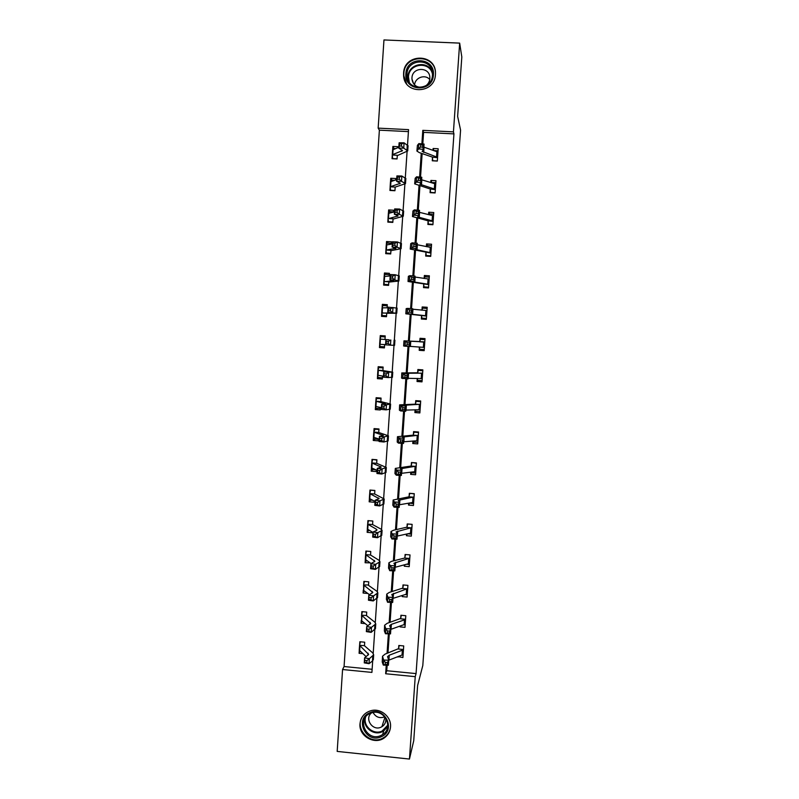<?xml version="1.0" encoding="UTF-8"?>
<svg xmlns="http://www.w3.org/2000/svg" width="799" height="799" viewBox="0 0 799 799"><rect width="100%" height="100%" fill="white"/><g stroke="black" fill="none" stroke-linecap="round" stroke-linejoin="round"><path stroke-width="1.2" d="M435.435 74.607C434.886 94.202 403.974 94.851 403.575 75.346L403.585 73.188C404.084 53.124 436.024 53.134 435.475 73.258L435.435 74.607M382.212 725.732L383.44 725.542M390.521 726.93C390.112 731.425 388.134 735.01 384.559 737.697C374.861 745.367 358.601 736.139 359.989 723.784C360.858 716.803 364.714 712.378 371.545 710.531C381.153 708.184 391.52 717.132 390.521 726.93M408.429 131.615L379.375 130.167L378.157 128.13L383.959 39.95L459.665 43.116L461.812 56.959L457.637 116.384L460.574 130.117L422.801 665.537L417.617 685.512L413.742 740.693L409.458 759.05L337.188 751.41L342.571 669.522L371.915 672.408L372.694 660.803M379.375 130.167L344.069 666.536L342.571 669.522M344.069 666.536L372.124 669.292M364.474 645.692L364.704 642.206L359.85 641.747L359.64 644.873L360.379 641.797M362.706 653.652L359.081 653.302L359.27 650.436M366.491 615.56L366.721 612.084L361.857 611.625L361.647 614.771L362.416 611.674M365.213 623.61L361.078 623.22L361.278 620.304M368.519 585.317L368.748 581.842L363.875 581.402L363.665 584.548L364.454 581.452M367.84 593.467L363.096 593.038L363.295 590.052M365.313 559.699L365.113 562.746L370.017 562.836M373.263 566.141L371.325 565.872L371.195 567.899L373.123 568.169L373.263 566.141L375.72 564.334L375.38 569.397L370.566 568.718L370.906 563.655L375.72 564.334L379.964 561.657L378.996 560.289L370.556 555.035L370.776 551.49L365.892 551.06L365.682 554.226M367.35 529.238L367.141 532.344L372.034 532.763L372.084 531.994M372.604 524.204L372.823 521.028L367.92 520.618L367.71 523.784L368.579 520.668M372.524 500.254L369.947 500.044L369.398 498.676L369.178 501.822L374.082 502.231L374.162 501.043M374.651 493.642L374.871 490.456L369.957 490.057L369.747 493.243M376.049 469.892L371.974 469.562L371.425 467.994L371.215 471.2L376.129 471.59L376.239 469.972M376.689 463.25L376.918 459.775L372.004 459.385L371.795 462.581M378.287 439.31L374.012 438.981L373.473 437.243L373.263 440.459L378.187 440.838L378.327 438.781M378.746 432.449L378.986 428.983L374.062 428.604L373.842 431.82L375.36 428.703M380.344 408.609L376.059 408.289L375.53 406.381L375.32 409.607L380.254 409.977L380.424 407.49M383.999 406.212L382.042 406.042L381.912 408.109L383.86 408.289L383.999 406.212L386.466 404.684L386.117 409.857L381.243 409.408L381.582 404.254L386.466 404.684L390.611 404.074L380.833 401.587L381.053 398.082L376.119 397.712L375.9 400.928L376.719 398.421L378.067 397.852M377.607 375.42L377.388 378.646L382.331 379.006L382.521 376.069M382.901 370.516L383.13 367.061L378.187 366.701L377.967 369.937L378.776 367.58L382.022 366.981M384.479 346.856L380.184 346.556L379.675 344.309L379.465 347.565L384.409 347.915L384.619 344.589M384.998 339.166L385.218 335.92L380.264 335.59L380.044 338.826L380.843 336.619L385.148 336.878M386.556 315.805L382.252 315.525L381.752 313.108L381.542 316.374L386.496 316.704L386.736 313.228M387.096 307.805L387.305 304.679L382.341 304.349L382.122 307.605L382.921 305.558L387.225 305.837M388.644 284.654L384.329 284.374L383.84 281.787L383.63 285.073L388.594 285.383L388.813 282.127M389.223 276.015L389.403 273.308L384.429 272.998L384.209 276.264M385.937 250.377L385.717 253.653L390.701 253.952L390.941 250.417M391.36 244.114L391.51 241.827L386.526 241.538L386.307 244.814M392.838 221.992L388.504 221.742L388.044 218.806L387.825 222.112L392.818 222.402L393.058 218.836M393.507 212.085L393.627 210.237L388.634 209.947L388.414 213.243L389.183 211.655L393.517 211.905M390.152 187.156L389.932 190.462L394.936 190.731L395.195 187.086L405.502 183.64L401.498 181.313L396.534 181.213L396.893 175.92L401.857 176.01L405.842 178.586M395.655 179.935L395.755 178.527L390.751 178.257L390.531 181.553L391.28 180.125L394.446 180.304M397.073 158.871L392.718 158.641L392.269 155.346L392.049 158.691L397.063 158.951L397.303 155.326M397.822 147.675L397.882 146.696L392.868 146.437L392.649 149.703M387.145 665.187L386.766 670.731L416.069 673.597L453.942 133.882L423.59 132.374L422.801 143.95M422.142 153.578L420.534 177.148M419.924 185.987L418.267 210.217M417.717 218.287L416.019 243.166M415.52 250.457L413.772 275.985M413.323 282.506L411.535 308.674M411.145 314.436L409.318 341.153M408.948 346.446L407.14 372.863M406.731 378.866L404.983 404.454M404.524 411.165L402.826 435.924M402.326 443.345L400.689 467.285M400.129 475.395L398.551 498.526M397.942 507.325L396.424 529.647M395.775 539.145L394.297 560.658M393.607 570.836L392.189 591.56M391.44 602.406L390.082 622.341M389.293 633.857L387.984 653.013M398.052 656.588L402.906 657.547L403.715 645.942L398.821 645.472L398.601 648.618L399.19 645.512M400.159 626.126L400.099 626.895L405.003 627.355L405.802 615.719L400.908 615.26L400.689 618.406L401.288 615.3M402.267 595.555L402.197 596.613L407.1 597.063L407.909 585.377L402.996 584.928L402.786 588.094L403.405 584.968M404.384 564.873L404.294 566.211L409.208 566.651L410.017 554.925L405.103 554.496L404.883 557.672M406.511 534.072L406.401 535.71L411.325 536.129L412.134 524.364L407.21 523.944L406.991 527.13L407.65 524.004L412.134 524.384M408.639 503.17L408.509 505.098L413.443 505.507L414.262 493.692L409.328 493.293L409.108 496.479M410.786 472.139L410.626 474.366L415.58 474.766L416.399 462.911L411.445 462.521L411.225 465.727M412.933 441.008L412.763 443.525L417.717 443.904L418.536 432.009L413.582 431.63L413.363 434.856M415.09 409.747L414.891 412.574L419.865 412.943L420.693 400.998L415.72 400.639L415.5 403.865M422.102 380.644L417.567 380.314L417.278 378.386L417.038 381.503L422.012 381.862L422.851 369.877L417.867 369.528L417.647 372.763L418.257 370.386L422.791 370.706M424.249 349.602L419.715 349.293L419.415 347.056L419.195 350.322L424.179 350.661L425.008 338.636L420.024 338.297L419.795 341.553L420.404 339.325L424.948 339.635L420.404 339.325M426.406 318.451L421.862 318.152L421.572 315.745L421.353 319.021L426.346 319.36L427.185 307.285L422.182 306.956L421.962 310.222L422.551 308.144L427.105 308.444M423.75 284.334L423.52 287.61L428.524 287.93L429.363 275.815L424.359 275.495L424.149 278.481M430.751 255.81L426.187 255.53L425.917 252.774L425.697 256.079L430.711 256.389L431.56 244.224L426.536 243.925L426.346 246.621M432.938 224.319L428.364 224.05L428.104 221.113L427.884 224.439L432.908 224.729L433.757 212.524L428.723 212.234L428.554 214.641M435.125 192.699L430.541 192.449L430.301 189.343L430.072 192.669L435.115 192.949L435.964 180.694L430.921 180.424L430.771 182.542M437.323 160.969L432.728 160.729L432.499 157.443L432.269 160.789L437.323 161.058L438.172 148.754L433.118 148.494L432.998 150.332M459.665 43.116L453.442 131.865L422.801 130.347L421.882 143.86M453.942 133.882L453.442 131.865M416.069 673.597L415.23 676.663L409.458 759.05M386.247 665.168L385.657 673.757L415.23 676.663M421.233 153.268L419.605 177.068M419.016 185.728L417.348 210.147M416.808 218.057L415.1 243.086M414.601 250.277L412.853 275.915M412.414 282.367L410.616 308.604M410.227 314.337L408.399 341.093M408.039 346.386L406.232 372.843M405.822 378.816L404.064 404.484M403.615 411.115L401.907 435.994M401.408 443.295L399.77 467.395M399.22 475.355L397.622 498.676M397.043 507.285L395.495 529.847M394.866 539.105L393.378 560.898M392.699 570.796L391.26 591.829M390.541 602.376L389.153 622.651M388.394 633.827L387.056 653.362M407.52 144.979L408.559 129.638L378.157 128.13M373.203 653.362L374.791 629.792M375.28 622.561L376.888 598.651M377.368 591.65L379.006 567.4M379.465 560.618L381.123 536.029M381.562 529.477L383.25 504.549M383.67 498.216L385.378 472.948M385.797 466.836L387.525 441.218M387.914 435.345L389.672 409.378M390.052 403.725L391.83 377.418M392.199 371.994L393.997 345.328M394.346 340.144L396.154 313.308M396.524 307.955L398.321 281.238M398.701 275.605L400.499 249.048M400.898 243.136L402.676 216.729M403.096 210.537L404.873 184.299M405.303 177.817L407.071 151.74M386.766 670.731L385.657 673.757M423.59 132.374L422.801 130.347M398.212 656.518L398.022 657.068M360.039 651.285L359.081 653.302M362.157 621.163L361.078 623.22M400.429 626.026L400.099 626.895M364.314 590.93L363.096 593.038M402.676 595.425L402.197 596.613M366.431 560.708L365.113 562.746M404.983 564.713L404.294 566.211M368.529 530.456L367.141 532.344M407.34 533.892L406.401 535.71M370.676 500.104L369.178 501.822M409.577 503.33L408.509 505.098M372.873 469.642L371.215 471.2M411.805 472.758L410.626 474.366M375.18 439.07L373.263 440.459M414.112 442.087L412.763 443.525M377.717 408.409L375.32 409.607M416.569 411.315L414.891 412.574M380.963 377.677L377.388 378.646M419.525 380.454L417.038 381.503M384.449 347.425L379.465 347.565M423.79 349.572L419.195 350.322M424.479 339.575L424.549 338.606M386.926 305.817L382.341 304.349M425.308 308.334L422.182 306.956M386.996 274.496L384.429 272.998M426.087 276.943L424.359 275.495M388.424 243.156L386.526 241.538M427.805 245.513L426.536 243.925M390.182 211.715L388.634 209.947M429.752 213.972L428.723 212.234M392.089 180.175L390.751 178.257M431.8 182.332L430.921 180.424M394.067 148.514L392.868 146.437M433.897 150.562L433.118 148.494M402.386 654.88L403.086 654.94M385.228 664.458L387.255 664.518L387.395 662.501L385.358 662.451L385.228 664.458L383.31 665.088L383.65 660.064L388.723 660.214L402.047 655.03L403.125 654.401L403.485 649.108L402.376 650.186L389.263 655.21L387.555 656.618L388.723 660.214L388.374 665.227L383.31 665.088L382.232 661.971L382.491 656.578M385.358 662.451L383.65 660.064L382.511 656.239L385.098 654.101L398.601 648.638M403.395 649.507L398.441 649.028M387.255 664.518L388.374 665.227M388.723 660.214L387.395 662.501M364.464 645.672L359.56 645.292L368.649 654.411L364.594 657.867L369.368 658.686L373.672 654.81L372.743 652.913L364.484 645.762M366.911 660.653L369.368 658.686L369.028 663.689L364.254 662.87L364.594 657.867L364.863 662.331L366.781 662.661L366.911 660.653L364.993 660.324M366.781 662.661L369.028 663.689L372.454 661.013L373.363 659.405M359.24 650.116L366.142 656.688M364.254 662.87L364.863 662.331M369.597 712.848C384.559 705.387 396.813 730.496 381.253 736.738C366.302 744.119 354.097 719.13 369.597 712.848M380.943 735.489L382.591 734.581C393.857 727.949 384.719 708.853 372.114 712.708L370.157 713.387C355.815 719.21 367.101 742.321 380.943 735.489M384.748 716.793L384.399 716.963C379.475 718.571 375.7 717.083 373.073 712.498M371.535 712.868C364.104 718.631 372.654 731.415 381.073 727.15L381.892 726.73C384.978 724.683 386.257 721.807 385.727 718.091M362.147 717.053C354.676 728.788 369.607 744.848 382.122 738.506L384.659 737.048C387.885 734.651 389.822 731.465 390.471 727.48M382.252 725.632L383.56 725.422M433.398 74.926C432.798 93.014 403.984 91.665 405.872 73.698C406.401 55.63 435.295 56.869 433.398 74.926M406.991 73.997L406.981 75.665C407.22 91.306 432.009 90.836 432.449 75.136L432.479 73.997C432.838 57.957 407.39 58.007 406.991 73.997M425.468 86.012C428.084 84.275 429.542 81.828 429.842 78.682L429.862 77.833C430.052 66.607 412.254 66.677 411.964 77.883L411.954 78.991C412.843 84.624 416.099 87.411 421.722 87.351M435.475 73.428C435.715 53.613 404.324 53.863 403.845 73.608L403.835 75.745L406.561 83.735M414.591 84.914C415.001 77.523 425.138 73.907 429.752 79.52M403.984 624.798L405.173 624.908M390.831 629.362L405.213 624.209L405.582 618.895L404.474 619.874L391.37 624.339L389.672 625.607L390.871 628.863L390.521 633.897L385.448 633.737L384.349 630.9L384.599 625.537M387.375 633.028L389.403 633.098L389.542 631.08L387.505 631.01L387.375 633.028L385.448 633.737L385.787 628.703L384.629 625.217L387.205 623.31L400.689 618.436M405.493 619.265L400.529 618.806M387.505 631.01L385.787 628.703L390.871 628.863L389.542 631.08M389.403 633.098L390.521 633.897M405.433 594.596L407.26 594.756M407.69 588.533L391.81 594.476L393.028 597.392L392.679 602.446L387.585 602.266L386.406 599.09L386.726 594.376M392.958 598.391L407.32 593.897L407.69 588.563M389.522 601.487L391.56 601.557L391.7 599.53L389.662 599.46L389.522 601.487L387.585 602.266L387.934 597.213L386.746 594.096L389.313 592.399L402.776 588.114M407.59 588.923L402.616 588.473M389.662 599.46L387.934 597.213L393.028 597.392L391.7 599.53M391.56 601.557L392.679 602.446M366.481 615.54L361.567 615.17L370.726 623.48L366.691 626.586L371.475 627.345L375.76 623.879L374.821 622.151L366.501 615.63M369.018 629.262L371.475 627.345L371.136 632.379L366.351 631.61L366.691 626.586L366.961 630.97L368.888 631.28L369.018 629.262L367.101 628.953M368.888 631.28L371.136 632.379L375.45 628.523M361.567 615.3L361.647 620.753L367.89 625.767M366.351 631.61L366.961 630.97M364.184 590.831L363.675 590.461M368.539 584.988L363.585 584.938L372.813 592.439L368.788 595.175L373.592 595.904L377.857 592.828L376.908 591.27L368.529 585.387M371.136 597.762L373.592 595.904L373.253 600.948L368.449 600.219L368.788 595.175L369.078 599.49L370.996 599.779L371.136 597.762L369.208 597.472M370.996 599.779L373.253 600.948L377.537 597.522M363.575 585.058L363.665 590.461L369.557 594.716M368.449 600.219L369.078 599.49M406.701 564.264L409.358 564.503M395.086 567.3L409.428 563.485L409.797 558.121L393.937 563.225L395.185 565.812L394.836 570.886L389.742 570.676L388.534 567.869L388.853 563.095M391.69 569.827L393.727 569.907L393.867 567.869L391.83 567.789L391.69 569.827L389.742 570.676L390.092 565.602L388.873 562.846L391.43 561.387L404.713 558.032L405.522 554.536M409.707 558.471L404.713 558.032M391.83 567.789L390.092 565.602L395.185 565.812L393.867 567.869M393.727 569.907L394.836 570.886M407.71 533.812L411.465 534.131M411.914 527.55L396.084 531.864L397.353 534.102L397.013 539.195L391.909 538.975L390.661 536.519L390.991 531.705M397.223 536.089L411.545 532.953L411.914 527.57M393.857 538.037L395.904 538.126L396.044 536.089L393.997 535.999L393.857 538.037L391.909 538.975L392.249 533.882L391.011 531.485L393.557 530.246L406.981 527.15M411.825 527.909L406.831 527.48M393.997 535.999L392.249 533.882L397.353 534.102L396.044 536.089M395.904 538.126L397.013 539.195M409.028 503.1L413.572 503.66M409.867 493.333L414.252 493.872M414.042 496.888L398.242 500.384L399.54 502.281L399.19 507.385L394.077 507.145L392.808 505.068L393.138 500.194M399.37 504.768L413.662 502.311L414.042 496.908M396.034 506.137L398.082 506.226L398.222 504.179L396.174 504.079L396.034 506.137L394.077 507.145L394.426 502.032L393.148 500.014L408.938 496.818L409.757 493.502M413.952 497.228L408.938 496.818M396.174 504.079L394.426 502.032L399.54 502.281L398.222 504.179M398.082 506.226L399.19 507.385M366.741 560.738L365.503 559.919M370.556 555.035L365.612 554.596L366.511 551.12M365.612 554.596L374.911 561.278L370.906 563.655L371.325 565.872M373.123 568.169L375.38 569.397L379.645 566.411M365.602 554.696L365.283 559.47L371.126 563.545M370.566 568.718L371.195 567.899M372.813 521.048L368.569 520.688M369.488 530.536L367.92 530.406L367.43 529.337M376.379 529.208L377.018 529.997L376.429 530.496L373.023 532.014L377.857 532.643L382.082 530.376L381.093 529.178L372.594 524.563L367.64 524.144L376.379 529.208L376.289 530.556M375.39 534.391L377.857 532.643L377.508 537.727L372.684 537.098L373.023 532.014L373.323 536.179L375.25 536.439L375.39 534.391L373.453 534.141M375.25 536.439L377.508 537.727L381.752 535.18M367.63 524.234L367.31 529.028L372.993 532.504M372.684 537.098L373.323 536.179M370.746 490.127L374.851 490.636M377.528 502.531L375.59 502.301L375.45 504.349L377.398 504.578L377.528 502.531L379.994 500.833L379.655 505.947L374.811 505.358L375.15 500.254L379.994 500.833L384.199 498.976L374.651 493.992L369.677 493.582L370.596 490.286M369.677 493.582L379.126 498.606L375.15 500.254L375.59 502.301M377.398 504.578L379.655 505.947L383.87 503.829M369.677 493.652L369.348 498.486L375.071 501.472M374.811 505.358L375.45 504.349M372.983 459.465L376.898 460.114M379.685 470.551L377.737 470.331L377.597 472.389L379.545 472.599L379.685 470.551L382.142 468.913L381.802 474.037L376.948 473.497L377.288 468.374L382.142 468.913L386.326 467.465L376.699 463.3L371.725 462.901L372.634 459.775M371.725 462.901L381.243 467.095L377.288 468.374L377.737 470.331M379.545 472.599L381.802 474.037L385.997 472.369M371.715 462.961L371.395 467.824L377.158 470.341M376.948 473.497L377.597 472.389M378.946 429.482L374.671 429.153M378.746 432.429L373.772 432.119L383.37 435.465L379.435 436.374L384.299 436.863L388.464 435.825L378.766 432.499M381.832 438.441L384.299 436.863L383.949 442.007L379.086 441.507L379.435 436.374L379.745 440.309L381.702 440.509L381.832 438.441L379.885 438.252M381.702 440.509L383.949 442.007L388.124 440.788M373.473 437.243L379.255 439.08M379.086 441.507L379.745 440.309M381.003 398.741L376.719 398.421M380.833 401.587L375.83 401.218L385.508 403.715L381.582 404.254L382.042 406.042M383.86 408.289L386.117 409.857L390.272 409.088M375.53 406.381L381.353 407.71M381.243 409.408L381.912 408.109M383.071 367.88L378.776 367.58M382.411 377.787L378.117 377.478L377.567 375.18L383.46 376.229M382.891 370.506L377.897 370.207L387.655 371.845L383.75 372.004L392.758 372.194L382.911 370.566M386.177 373.862L388.644 372.394L388.294 377.577L383.4 377.178L383.75 372.004L384.079 375.78L386.037 375.939L386.177 373.862L384.219 373.702M386.037 375.939L388.294 377.577L392.419 377.268M383.4 377.178L384.079 375.78M385.148 336.918L380.843 336.619M389.103 339.795L379.974 339.086L389.103 339.815M388.354 341.383L390.821 339.974L390.471 345.178L385.567 344.828L385.917 339.635L386.247 343.33L388.214 343.47L388.354 341.383L386.386 341.253M388.214 343.47L390.471 345.178L394.576 345.338L394.926 340.204M379.675 344.309L385.587 344.619M379.645 344.079L380.034 338.846M385.567 344.828L386.247 343.33M386.516 316.504L382.252 315.525M386.726 313.248L396.743 313.248L387.745 312.359L388.094 307.146L397.093 308.094L396.743 313.248M381.752 313.108L391.61 312.898L387.745 312.359L388.434 310.761L390.401 310.881L390.541 308.784L388.574 308.674L388.434 310.761M390.541 308.784L393.008 307.435L392.659 312.659L390.401 310.881M388.054 307.805L382.062 307.845L381.722 312.858L386.756 313.188M388.574 308.674L388.094 307.146M389.323 274.636L384.998 274.367L384.149 276.484L390.182 275.945M386.067 285.223L384.329 284.374M383.84 281.787L393.777 280.689L389.932 279.76L390.282 274.526L395.215 274.766L399.27 275.925M392.748 276.064L390.771 275.965L390.631 278.062L392.599 278.162L392.748 276.064L395.215 274.766L394.856 280.01L398.921 281.028L388.813 282.107M384.149 276.484L383.82 281.488L388.853 281.837M392.599 278.162L394.856 280.01L389.932 279.76L390.631 278.062M390.771 275.965L390.282 274.526M391.41 243.335L387.086 243.076L386.247 245.003L392.329 243.965M390.741 253.383L386.416 253.113L385.907 250.067L395.954 248.349L392.119 247.041L392.479 241.777L397.423 241.977L401.448 243.595M387.245 253.742L386.416 253.113M394.946 243.206L392.968 243.136L392.828 245.243L394.806 245.323L394.946 243.206L397.423 241.977L397.063 247.241L401.108 248.689L390.921 250.676M386.247 245.013L385.917 250.027M385.907 250.067L390.961 250.367M394.806 245.323L397.063 247.241L392.119 247.041L392.828 245.243M392.968 243.136L392.479 241.777M388.044 218.806L398.142 215.9L394.326 214.192L394.676 208.919L399.63 209.058L399.28 214.342L403.295 216.229L393.038 219.116M397.163 210.227L395.175 210.177L395.036 212.294L397.023 212.344L397.163 210.227L399.63 209.058L403.645 211.156M388.024 218.437L388.354 213.413L394.476 211.865M388.014 218.497L393.078 218.786M397.023 212.344L399.28 214.342L394.326 214.192L395.036 212.294M395.175 210.177L394.676 208.919M394.956 190.492L390.611 190.252L390.132 186.806L400.329 183.311L396.534 181.213L397.253 179.216L399.25 179.246L399.39 177.128L397.403 177.088L397.253 179.216M399.39 177.128L401.857 176.01L401.498 181.313L399.25 179.246M390.132 186.736L390.471 181.713L396.644 179.645M390.132 186.806L395.195 187.086M397.403 177.088L396.893 175.92M395.375 148.584L393.398 148.484L392.709 149.643M392.269 155.346L392.738 154.567L402.526 150.612L398.751 148.115L399.11 142.791L404.094 142.831L403.735 148.155L407.71 150.931L397.283 155.635M401.617 143.89L399.63 143.87L399.48 146.007L401.478 146.027L401.617 143.89L404.094 142.831L408.049 145.887M392.249 155.016L397.333 155.266M392.259 154.916L392.589 149.892L398.811 147.296M401.478 146.027L403.735 148.155L398.751 148.115L399.48 146.007M399.63 143.87L399.11 142.791M411.056 472.109L411.195 472.708L415.69 473.078M412.124 462.571L416.379 463.25M401.517 473.328L415.8 471.56L416.169 466.137L400.399 468.783L401.727 470.331L401.378 475.465L396.254 475.195L394.956 473.487L395.295 468.564M398.222 474.107L400.279 474.207L400.419 472.159L398.361 472.049L398.222 474.107L396.254 475.195L396.604 470.072L395.305 468.414L411.066 466.037L411.865 462.891M416.079 466.436L411.066 466.037M398.361 472.049L396.604 470.072L401.727 470.331L400.419 472.159M400.279 474.207L401.378 475.465M413.113 440.988L413.313 442.027L417.817 442.376M414.481 431.7L413.992 432.169L418.506 432.509M403.675 441.777L417.937 440.688L418.316 435.255L402.566 437.063L403.924 438.261L403.565 443.415L398.441 443.125L397.213 442.047L397.453 436.813M400.419 441.957L402.476 442.067L402.616 440.009L400.559 439.889L400.419 441.957L398.441 443.125L398.791 437.982L397.463 436.703L413.203 435.145L413.992 432.169M418.227 435.535L413.203 435.145M400.559 439.889L398.791 437.982L403.924 438.261L402.616 440.009M402.476 442.067L403.565 443.415M415.19 409.747L415.44 411.225L419.954 411.565M417.058 400.728L416.119 401.328L420.644 401.667M405.852 410.097L420.084 409.697L420.464 404.254L404.743 405.223L406.122 406.072L405.772 411.245L400.629 410.936L399.38 410.157L399.62 404.943M402.616 409.687L404.684 409.807L404.823 407.73L402.766 407.61L402.616 409.687L400.629 410.936L400.988 405.772L399.63 404.863L415.34 404.144L416.119 401.328M420.374 404.524L415.34 404.144M402.766 407.61L400.988 405.772L406.122 406.072L404.823 407.73M404.684 409.807L405.772 411.245M422.791 369.877L418.257 370.386M408.029 378.307L422.242 378.616L422.621 373.133L406.931 373.263L408.339 373.762L407.979 378.946L401.567 378.147L401.797 372.953L417.637 372.783M404.833 377.288L406.901 377.418L407.041 375.34L404.973 375.21L404.833 377.288L402.836 378.626L403.185 373.433L401.807 372.913M422.531 373.393L417.487 373.033M404.973 375.21L403.185 373.433L408.339 373.762L407.041 375.34M406.901 377.418L407.979 378.946M424.788 341.892L409.128 341.183L410.556 341.323L410.197 346.526L405.043 346.187L403.635 345.977L403.984 340.833L419.795 341.563M410.207 346.386L424.409 347.415L424.778 341.912M407.051 344.769L409.118 344.908L409.268 342.821L407.2 342.681L407.051 344.769L405.043 346.187L405.403 340.973L403.984 340.833M424.698 342.142L419.645 341.802M407.2 342.681L405.403 340.973L410.556 341.323L409.268 342.821M409.118 344.908L410.197 346.526M421.862 318.152L426.376 318.981M409.288 312.129L411.355 312.269L411.495 310.172L409.428 310.032L409.288 312.129L407.27 313.617L407.62 308.394L412.783 308.764L412.434 313.987L405.832 313.807L426.576 316.074L426.956 310.561L412.753 309.213M426.516 315.815L410.976 314.147L412.434 313.987L411.355 312.269M409.428 310.032L407.62 308.394L406.182 308.634L405.832 313.777M412.783 308.764L411.495 310.172M425.198 287.72L424.019 286.901L428.574 287.191M424.219 278.491L424.718 276.863L429.273 277.143M429.143 279.091L414.961 277.033M411.525 279.35L413.592 279.51L413.742 277.403L411.665 277.253L411.525 279.35L409.497 280.938L409.857 275.685L415.031 276.074L414.671 281.318L409.497 280.938L408.029 281.498L428.753 284.654L429.133 279.101M424.019 286.901L423.63 284.035M428.703 284.364L413.183 281.847L414.671 281.318L413.592 279.51M411.665 277.253L409.857 275.685L408.379 276.314L408.029 281.438M415.031 276.074L413.742 277.403M426.187 255.53L426.746 256.149M426.496 246.651L426.886 245.453L431.45 245.732M413.762 246.462L415.84 246.621L415.989 244.514L413.912 244.344L413.762 246.462L411.735 248.119L412.094 242.846L417.268 243.266L416.908 248.529L411.735 248.119L410.237 249.078L430.941 253.103L431.32 247.53L417.168 244.734M430.891 252.784L415.4 249.418L416.908 248.529L415.84 246.621M413.912 244.344L412.094 242.846L410.716 243.655L410.237 248.978M417.268 243.266L415.989 244.514M428.793 214.701L429.063 213.932L433.637 214.192M416.019 213.433L418.107 213.603L418.247 211.485L416.169 211.316L416.019 213.433L413.982 215.181L414.341 209.887L419.525 210.327L419.165 215.61L413.982 215.181L412.454 216.529L427.994 220.804L433.138 221.423L433.517 215.84L419.395 212.314M433.088 221.093L417.627 216.869L419.165 215.61L418.107 213.603M416.169 211.316L414.341 209.887L412.943 211.006L412.464 216.399M419.525 210.327L418.247 211.485M431.11 182.651L435.835 182.542M435.735 184.01L421.622 179.775M418.286 180.284L420.374 180.464L420.514 178.337L418.426 178.147L418.286 180.284L416.229 182.112L416.599 176.799L421.792 177.258L421.433 182.572L416.229 182.112L414.671 183.86L430.182 189.003L435.345 189.633L435.725 184.02M435.295 189.283L419.865 184.189L421.433 182.572L420.374 180.464M418.426 178.147L416.599 176.799L415.18 178.237L414.691 183.69M421.792 177.258L420.514 178.337M433.637 150.552L438.032 150.781M420.554 146.996L422.641 147.196L422.791 145.058L420.703 144.859L420.554 146.996L418.496 148.914L418.856 143.59L424.069 144.07L423.7 149.393L418.496 148.914L416.908 151.061L419.325 152.609L432.389 157.093L437.552 157.703L437.942 152.09L423.86 147.106M437.502 157.353L422.112 151.391L423.7 149.393L422.641 147.196M420.703 144.859L418.856 143.59L417.418 145.338L416.918 150.851M424.069 144.07L422.791 145.058M388.923 660.144L389.263 655.21M382.232 661.971L382.571 656.998M402.047 655.03L402.376 650.186M368.049 653.153L367.9 655.36M372.783 656.049L372.454 661.013M359.959 646.101L359.64 650.935M382.591 734.581L383.77 730.865L387.685 726.471L382.132 731.764C373.672 735.999 362.676 727.26 364.913 718.091M365.622 717.013C362.666 726.021 373.562 735.33 382.072 731.055L387.785 725.172M408.329 80.719L407.969 76.664C408.209 63.481 428.114 59.775 432.319 72.17M432.479 74.067C429.752 60.794 408.738 63.341 408.469 76.934L409.298 82.337M391.031 629.292L391.37 624.339M384.349 630.9L384.689 625.917M404.144 624.738L404.474 619.874M393.158 598.321L393.498 593.357M386.476 599.719L386.816 594.716M406.252 594.346L406.581 589.462M370.117 622.341L369.987 624.329M374.881 624.988L374.541 629.982M361.967 615.909L361.647 620.753M372.194 591.41L372.074 593.188M376.988 593.817L376.649 598.821M363.994 585.597L363.665 590.461M395.285 567.24L395.625 562.256M388.604 568.429L388.953 563.395M408.359 563.834L408.698 558.93M397.423 536.049L397.762 531.035M390.741 537.008L391.091 531.964M410.476 533.213L410.826 528.299M399.56 504.738L399.909 499.705M392.888 505.477L393.238 500.414M412.614 502.481L412.953 497.547M374.282 560.369L374.182 561.937M379.096 562.526L378.756 567.55M366.022 555.185L365.692 560.059M381.223 531.115L380.873 536.159M368.059 524.653L367.73 529.547M378.476 497.937L378.406 499.065M383.35 499.595L383.001 504.648M370.097 494.012L369.777 498.926M380.584 466.536L380.524 467.455M385.488 467.944L385.138 473.028M372.154 463.26L371.825 468.194M382.701 435.036L382.661 435.725M387.625 436.184L387.285 441.278M374.212 432.399L373.882 437.353M389.782 404.294L389.433 409.418M376.279 401.418L375.939 406.391M391.939 372.294L391.59 377.428M378.346 370.327L378.017 375.32M394.107 340.164L393.757 345.318M380.434 339.126L380.094 344.129M396.284 307.915L395.934 313.088M382.521 307.805L382.182 312.828M398.471 275.545L398.122 280.739M384.619 276.364L384.279 281.408M395.275 248.03L395.235 248.649M400.659 243.056L400.309 248.269M386.716 244.814L386.386 249.877M397.463 215.46L397.403 216.319M402.866 210.437L402.516 215.67M388.833 213.143L388.494 218.227M399.66 182.781L399.59 183.86M405.073 177.688L404.723 182.941M390.951 181.353L390.611 186.457M401.867 149.962L401.777 151.291M407.29 144.819L406.941 150.092M393.078 149.443L392.738 154.567M401.717 473.308L402.067 468.254M395.046 473.817L395.395 468.733M414.741 471.63L415.09 466.686M403.875 441.757L404.224 436.693M397.213 442.047L397.562 436.943M416.888 440.678L417.238 435.705M406.042 410.087L406.391 405.003M399.38 410.157L399.73 405.033M419.046 409.607L419.385 404.614M408.219 378.307L408.569 373.203M401.567 378.147L401.917 373.003M421.203 378.416L421.542 373.413M410.406 346.396L410.756 341.273M403.755 346.007L404.104 340.853M423.37 347.116L423.72 342.082M412.604 314.377L412.953 309.233M405.952 313.757L406.301 308.574M425.547 315.695L425.897 310.651M414.801 282.227L415.16 277.063M408.149 281.378L408.509 276.174M427.725 284.164L428.074 279.101M417.008 249.957L417.368 244.774M410.366 248.869L410.716 243.655M429.922 252.514L430.271 247.43M419.235 217.568L419.585 212.364M412.584 216.249L412.943 211.006M432.119 220.744L432.469 215.64M421.463 185.058L421.812 179.835M414.821 183.49L415.18 178.237M434.326 188.854L434.686 183.73M423.69 152.419L424.049 147.176M417.058 150.621L417.418 145.338M436.544 156.844L436.903 151.7M373.672 654.81L373.333 659.754M359.55 645.442L359.24 650.106M381.892 726.73L385.018 717.112M411.954 78.991L413.702 83.885M408.359 80.769L406.981 75.665M375.76 623.879L375.43 628.843M377.857 592.828L377.518 597.812M379.964 561.657L379.625 566.661M382.082 530.376L381.742 535.4M384.199 498.976L383.86 504.019M386.326 467.465L385.987 472.519M388.464 435.825L388.124 440.908M373.772 432.169L373.443 437.063M390.611 404.074L390.262 409.168M375.83 401.248L375.5 406.182M392.758 372.194L392.419 377.318M377.897 370.227L377.567 375.18M399.27 275.855L398.921 281.028M401.458 243.495L401.108 248.689M403.655 211.016L403.295 216.229M405.852 178.407L405.502 183.64M408.059 145.678L407.71 150.931"/></g></svg>
